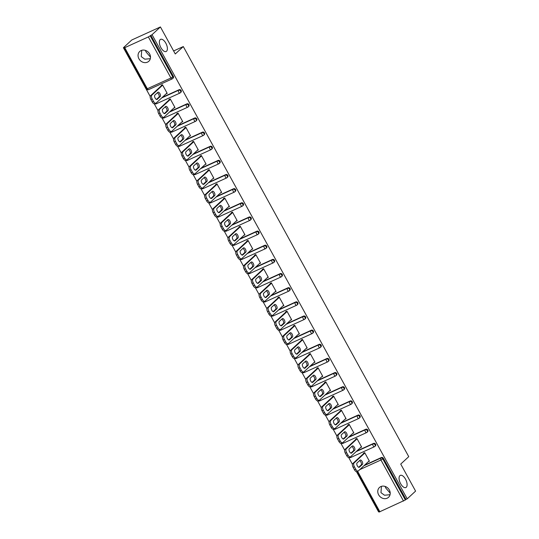 <?xml version="1.0" encoding="UTF-8"?>
<svg xmlns="http://www.w3.org/2000/svg" width="539" height="539" viewBox="0 0 539 539"><rect width="100%" height="100%" fill="white"/><g stroke="black" fill="none" stroke-linecap="round" stroke-linejoin="round"><path stroke-width="0.81" d="M166.564 51.225A6.684 3.2 -114.5 0 1 166.14 51.508A6.684 3.2 -114.5 0 1 160.683 47.223A6.684 3.2 -114.5 0 1 160.177 39.616A6.684 3.2 -114.5 0 1 160.602 39.34A6.684 3.2 -114.5 0 1 166.059 43.625A6.684 3.2 -114.5 0 1 166.564 51.225M150.327 58.684L144.802 59.189L141.265 56.629L141.71 50.316M406.278 487.263A6.684 3.2 -114.5 0 1 405.854 487.546A6.684 3.2 -114.5 0 1 400.396 483.261A6.684 3.2 -114.5 0 1 399.891 475.654A6.684 3.2 -114.5 0 1 400.315 475.371A6.684 3.2 -114.5 0 1 405.773 479.663A6.684 3.2 -114.5 0 1 406.278 487.263M390.041 494.721L384.516 495.226L380.979 492.666L381.423 486.353M145.328 50.363L146.15 52.108L150.502 57.141M385.041 486.4L385.863 488.145L390.216 493.178M378.647 494.822A6.684 5.801 -132.8 0 0 388.531 497.302A6.684 5.801 -132.8 0 0 389.333 489.964A6.684 5.801 -132.8 0 0 379.449 487.485A6.684 5.801 -132.8 0 0 378.647 494.822M138.934 58.785A6.684 5.801 -132.8 0 0 148.818 61.264A6.684 5.801 -132.8 0 0 149.62 53.927A6.684 5.801 -132.8 0 0 139.736 51.448A6.684 5.801 -132.8 0 0 138.934 58.785M123.411 47.722L124.664 47.149L123.936 47.897L124.731 47.675L148.366 36.921L152.052 34.691L160.42 26.95L131.779 39.98L123.411 47.722L150.213 96.468M154.255 103.811L157.994 110.616M162.03 117.96L165.769 124.765M169.805 132.109L173.551 138.914M177.587 146.258L181.326 153.063M185.362 160.406L189.101 167.211M193.144 174.555L196.883 181.353M200.919 188.697L204.658 195.502M208.694 202.846L212.433 209.651M216.476 216.995L220.215 223.8M224.251 231.143L227.99 237.948M232.033 245.292L235.772 252.097M239.808 259.441L243.547 266.239M247.583 273.583L251.322 280.388M255.365 287.732L259.104 294.537M263.14 301.88L266.879 308.685M270.915 316.029L274.661 322.834M278.697 330.178L282.436 336.983M286.472 344.327L290.211 351.125M294.254 358.469L297.993 365.274M302.029 372.617L305.768 379.422M309.804 386.766L313.55 393.571M317.586 400.915L321.325 407.72M325.361 415.064L329.1 421.869M333.142 429.212L336.882 436.011M340.917 443.354L344.657 450.159M348.693 457.503L352.439 464.308M356.474 471.652L378.58 511.868L378.917 511.713M160.42 26.95L175.276 53.974L183.294 46.556L173.619 50.962M183.294 46.556L408.751 456.654L400.726 464.072L415.589 491.103L407.221 498.838L405.968 499.41L383.384 458.325L382.771 458.891L405.362 499.976L405.968 499.41M405.362 499.976L379.106 512.05L356.872 471.618M152.052 34.691L407.221 498.838M363.636 453.535L363.434 453.178L364.687 452.605L369.424 461.222L368.258 461.748M150.799 35.257L173.383 76.343A1.57 1.361 47.2 0 1 173.194 78.061L172.588 78.627A1.57 1.361 47.2 0 1 172.271 78.835A1.57 0.748 65.5 0 1 172.17 78.903A1.57 1.57 0 0 0 172.588 78.627A1.57 1.361 47.2 0 0 172.776 76.909L173.383 76.343M364.519 465.211L381.383 457.537A1.57 1.361 47.2 0 1 383.384 458.325M162.3 97.37L179.164 89.696A1.57 1.361 47.2 0 1 180.976 92.209L180.363 92.775A1.57 1.361 47.2 0 1 180.046 92.984A1.57 0.748 65.5 0 1 179.952 93.052A1.57 1.57 0 0 0 180.363 92.775A1.57 1.361 47.2 0 0 180.552 91.051A1.57 1.361 -132.8 0 0 178.55 90.262L179.164 89.696M170.075 111.519L186.939 103.845A1.57 1.361 47.2 0 1 188.751 106.358L188.145 106.924A1.57 1.361 47.2 0 1 187.828 107.133A1.57 0.748 65.5 0 1 187.727 107.2A1.57 1.57 0 0 0 188.145 106.924A1.57 1.361 47.2 0 0 188.333 105.199A1.57 1.361 -132.8 0 0 186.332 104.411L186.939 103.845M177.857 125.668L194.72 117.994A1.57 1.361 47.2 0 1 196.533 120.507L195.92 121.066A1.57 1.361 47.2 0 1 195.603 121.282A1.57 0.748 65.5 0 1 195.502 121.342A1.57 1.57 0 0 0 195.92 121.066A1.57 1.361 47.2 0 0 196.108 119.348A1.57 1.361 -132.8 0 0 194.107 118.56L194.72 117.994M185.632 139.81L202.496 132.143A1.57 1.361 47.2 0 1 204.308 134.649L203.695 135.215A1.57 1.361 47.2 0 1 203.378 135.424A1.57 0.748 65.5 0 1 203.284 135.491A1.57 1.57 0 0 0 203.695 135.215A1.57 1.361 47.2 0 0 203.883 133.497A1.57 1.361 -132.8 0 0 201.882 132.709L202.496 132.143M193.413 153.959L210.271 146.291A1.57 1.361 47.2 0 1 212.083 148.798L211.477 149.364A1.57 1.361 47.2 0 1 211.16 149.572A1.57 0.748 65.5 0 1 211.059 149.64A1.57 1.57 0 0 0 211.477 149.364A1.57 1.361 47.2 0 0 211.665 147.646A1.57 1.361 -132.8 0 0 209.664 146.851L210.271 146.291M201.188 168.107L218.052 160.433A1.57 1.361 47.2 0 1 219.865 162.946L219.252 163.512A1.57 1.361 47.2 0 1 218.935 163.721A1.57 0.748 65.5 0 1 218.841 163.789A1.57 1.57 0 0 0 219.252 163.512A1.57 1.361 47.2 0 0 219.44 161.794A1.57 1.361 -132.8 0 0 217.439 160.999L218.052 160.433M208.964 182.256L225.828 174.582A1.57 1.361 47.2 0 1 227.64 177.095L227.034 177.661A1.57 1.361 47.2 0 1 226.717 177.87A1.57 0.748 65.5 0 1 226.616 177.937A1.57 1.57 0 0 0 227.034 177.661A1.57 1.361 47.2 0 0 227.215 175.936A1.57 1.361 -132.8 0 0 225.221 175.148L225.828 174.582M216.745 196.405L233.609 188.731A1.57 1.361 47.2 0 1 235.422 191.244L234.809 191.81A1.57 1.361 47.2 0 1 234.492 192.019A1.57 0.748 65.5 0 1 234.391 192.086A1.57 1.57 0 0 0 234.809 191.81A1.57 1.361 47.2 0 0 234.997 190.085A1.57 1.361 -132.8 0 0 232.996 189.297L233.609 188.731M224.52 210.554L241.384 202.88A1.57 1.361 47.2 0 1 243.197 205.393L242.584 205.952A1.57 1.361 47.2 0 1 242.267 206.167A1.57 0.748 65.5 0 1 242.173 206.228A1.57 1.57 0 0 0 242.584 205.952A1.57 1.361 47.2 0 0 242.772 204.234A1.57 1.361 -132.8 0 0 240.771 203.446L241.384 202.88M232.302 224.696L249.159 217.028A1.57 1.361 47.2 0 1 250.972 219.535L250.365 220.101A1.57 1.361 47.2 0 1 250.049 220.31A1.57 0.748 65.5 0 1 249.948 220.377A1.57 1.57 0 0 0 250.365 220.101A1.57 1.361 47.2 0 0 250.554 218.383A1.57 1.361 -132.8 0 0 248.553 217.594L249.159 217.028M240.077 238.844L256.941 231.177A1.57 1.361 47.2 0 1 258.754 233.683L258.141 234.249A1.57 1.361 47.2 0 1 257.824 234.458A1.57 0.748 65.5 0 1 257.723 234.526A1.57 1.57 0 0 0 258.141 234.249A1.57 1.361 47.2 0 0 258.329 232.531A1.57 1.361 -132.8 0 0 256.328 231.736L256.941 231.177M247.852 252.993L264.716 245.319A1.57 1.361 47.2 0 1 266.529 247.832L265.922 248.398A1.57 1.361 47.2 0 1 265.606 248.607A1.57 0.748 65.5 0 1 265.505 248.674A1.57 1.57 0 0 0 265.922 248.398A1.57 1.361 47.2 0 0 266.104 246.68A1.57 1.361 -132.8 0 0 264.11 245.885L264.716 245.319M255.634 267.142L272.498 259.468A1.57 1.361 47.2 0 1 274.311 261.981L273.697 262.547A1.57 1.361 47.2 0 1 273.381 262.756A1.57 0.748 65.5 0 1 273.28 262.823A1.57 1.57 0 0 0 273.697 262.547A1.57 1.361 47.2 0 0 273.886 260.822A1.57 1.361 -132.8 0 0 271.885 260.034L272.498 259.468M263.409 281.291L280.273 273.617A1.57 1.361 47.2 0 1 282.086 276.13L281.473 276.696A1.57 1.361 47.2 0 1 281.156 276.905A1.57 0.748 65.5 0 1 281.062 276.972A1.57 1.57 0 0 0 281.473 276.696A1.57 1.361 47.2 0 0 281.661 274.971A1.57 1.361 -132.8 0 0 279.66 274.183L280.273 273.617M271.191 295.439L288.048 287.765A1.57 1.361 47.2 0 1 289.861 290.278L289.254 290.838A1.57 1.361 47.2 0 1 288.938 291.053A1.57 0.748 65.5 0 1 288.837 291.114A1.57 1.57 0 0 0 289.254 290.838A1.57 1.361 47.2 0 0 289.443 289.12A1.57 1.361 -132.8 0 0 287.442 288.331L288.048 287.765M278.966 309.581L295.83 301.914A1.57 1.361 47.2 0 1 297.643 304.42L297.029 304.986A1.57 1.361 47.2 0 1 296.713 305.195A1.57 0.748 65.5 0 1 296.612 305.263A1.57 1.57 0 0 0 297.029 304.986A1.57 1.361 47.2 0 0 297.218 303.268A1.57 1.361 -132.8 0 0 295.217 302.48L295.83 301.914M286.741 323.73L303.605 316.063A1.57 1.361 47.2 0 1 305.418 318.569L304.804 319.135A1.57 1.361 47.2 0 1 304.495 319.344A1.57 0.748 65.5 0 1 304.394 319.411A1.57 1.57 0 0 0 304.804 319.135A1.57 1.361 47.2 0 0 304.993 317.417A1.57 1.361 -132.8 0 0 302.999 316.622L303.605 316.063M294.523 337.879L311.387 330.205A1.57 1.361 47.2 0 1 313.199 332.718L312.586 333.284A1.57 1.361 47.2 0 1 312.27 333.493A1.57 0.748 65.5 0 1 312.169 333.56A1.57 1.57 0 0 0 312.586 333.284A1.57 1.361 47.2 0 0 312.775 331.566A1.57 1.361 -132.8 0 0 310.774 330.771L311.387 330.205M302.298 352.028L319.162 344.354A1.57 1.361 47.2 0 1 320.974 346.867L320.361 347.433A1.57 1.361 47.2 0 1 320.045 347.642A1.57 0.748 65.5 0 1 319.95 347.709A1.57 1.57 0 0 0 320.361 347.433A1.57 1.361 47.2 0 0 320.55 345.708A1.57 1.361 -132.8 0 0 318.549 344.92L319.162 344.354M310.073 366.176L326.937 358.502A1.57 1.361 47.2 0 1 328.75 361.015L328.143 361.581A1.57 1.361 47.2 0 1 327.827 361.79A1.57 0.748 65.5 0 1 327.725 361.858A1.57 1.57 0 0 0 328.143 361.581A1.57 1.361 47.2 0 0 328.332 359.857A1.57 1.361 -132.8 0 0 326.331 359.068L326.937 358.502M317.855 380.325L334.719 372.651A1.57 1.361 47.2 0 1 336.531 375.164L335.918 375.723A1.57 1.361 47.2 0 1 335.602 375.939A1.57 0.748 65.5 0 1 335.501 376A1.57 1.57 0 0 0 335.918 375.723A1.57 1.361 47.2 0 0 336.107 374.005A1.57 1.361 -132.8 0 0 334.106 373.217L334.719 372.651M325.63 394.467L342.494 386.8A1.57 1.361 47.2 0 1 344.306 389.306L343.693 389.872A1.57 1.361 47.2 0 1 343.377 390.081A1.57 0.748 65.5 0 1 343.282 390.148A1.57 1.57 0 0 0 343.693 389.872A1.57 1.361 47.2 0 0 343.882 388.154A1.57 1.361 -132.8 0 0 341.881 387.366L342.494 386.8M333.412 408.616L350.276 400.949A1.57 1.361 47.2 0 1 352.088 403.455L351.475 404.021A1.57 1.361 47.2 0 1 351.159 404.23A1.57 0.748 65.5 0 1 351.057 404.297A1.57 1.57 0 0 0 351.475 404.021A1.57 1.361 47.2 0 0 351.664 402.303A1.57 1.361 -132.8 0 0 349.663 401.508L350.276 400.949M341.187 422.765L358.051 415.091A1.57 1.361 47.2 0 1 359.863 417.604L359.25 418.17A1.57 1.361 47.2 0 1 358.934 418.379A1.57 0.748 65.5 0 1 358.839 418.446A1.57 1.57 0 0 0 359.25 418.17A1.57 1.361 47.2 0 0 359.439 416.452A1.57 1.361 -132.8 0 0 357.438 415.657L358.051 415.091M348.962 436.913L365.826 429.239A1.57 1.361 47.2 0 1 367.638 431.752L367.032 432.318A1.57 1.361 47.2 0 1 366.715 432.527A1.57 0.748 65.5 0 1 366.614 432.595A1.57 1.57 0 0 0 367.032 432.318A1.57 1.361 47.2 0 0 367.221 430.594A1.57 1.361 -132.8 0 0 365.22 429.805L365.826 429.239M356.744 451.062L373.608 443.388A1.57 1.361 47.2 0 1 375.42 445.901L374.807 446.467A1.57 1.361 47.2 0 1 374.49 446.676A1.57 0.748 65.5 0 1 374.389 446.743A1.57 1.57 0 0 0 374.807 446.467A1.57 1.361 47.2 0 0 374.996 444.742A1.57 1.361 -132.8 0 0 372.995 443.954L373.608 443.388M360.483 447.606L361.642 447.074L356.906 438.456L355.659 439.029L355.855 439.393M352.701 433.457L353.867 432.925L349.131 424.308L347.877 424.88L348.079 425.244M344.926 419.308L346.092 418.776L341.355 410.166L340.102 410.731L340.298 411.095M337.144 405.16L338.31 404.627L333.574 396.017L332.32 396.583L332.523 396.947M329.369 391.011L330.535 390.485L325.799 381.868L324.545 382.434L324.748 382.798M321.594 376.862L322.753 376.337L318.017 367.719L316.77 368.292L316.966 368.649M313.813 362.72L314.978 362.188L310.242 353.571L308.988 354.143L309.191 354.507M306.037 348.571L307.203 348.039L302.467 339.422L301.213 339.994L301.409 340.358M298.256 334.423L299.421 333.89L294.685 325.28L293.432 325.846L293.634 326.21M290.481 320.274L291.646 319.742L286.91 311.131L285.657 311.697L285.859 312.061M282.705 306.125L283.864 305.6L279.128 296.982L277.881 297.548L278.077 297.912M274.924 291.976L276.089 291.451L271.353 282.834L270.1 283.406L270.302 283.763M267.149 277.834L268.314 277.302L263.578 268.685L262.325 269.257L262.52 269.621M259.374 263.686L260.532 263.153L255.796 254.536L254.543 255.109L254.745 255.473M251.592 249.537L252.757 249.005L248.021 240.394L246.768 240.96L246.97 241.324M243.817 235.388L244.982 234.856L240.246 226.245L238.993 226.811L239.188 227.175M236.035 221.239L237.2 220.714L232.464 212.096L231.211 212.662L231.413 213.026M228.26 207.091L229.425 206.565L224.689 197.948L223.436 198.52L223.631 198.878M220.485 192.949L221.644 192.416L216.907 183.799L215.654 184.372L215.856 184.736M212.703 178.8L213.868 178.268L209.132 169.65L207.879 170.223L208.081 170.587M204.928 164.651L206.093 164.119L201.357 155.508L200.104 156.074L200.299 156.438M197.146 150.502L198.312 149.97L193.575 141.359L192.322 141.925L192.524 142.289M189.371 136.354L190.536 135.828L185.8 127.211L184.547 127.777L184.742 128.141M181.596 122.205L182.755 121.679L178.018 113.062L176.765 113.635L176.967 113.992M173.814 108.063L174.98 107.53L170.243 98.913L168.99 99.486L169.192 99.85M166.039 93.914L167.205 93.382L162.468 84.764L161.215 85.337L161.41 85.701M355.733 469.233L354.386 466.781L353.133 467.353L354.48 469.799L355.733 469.233A3.133 1.502 65.5 0 0 358.179 471.025A3.133 1.502 65.5 0 0 358.374 470.891L369.222 460.858M353.133 467.353A3.133 1.502 -114.5 0 1 352.789 463.574L354.035 463.001L364.883 452.969M354.035 463.001A3.133 1.502 65.5 0 0 354.386 466.781M362.403 464.429A2.452 1.172 65.5 0 0 362.215 461.64A2.452 1.172 65.5 0 0 360.214 460.063A2.452 1.172 65.5 0 0 360.059 460.171L357.081 462.927A2.452 1.172 65.5 0 0 357.263 465.716A2.452 1.172 65.5 0 0 359.27 467.293A2.452 1.172 65.5 0 0 359.419 467.192L362.403 464.429L361.15 465.002A2.452 1.172 65.5 0 0 361.184 462.725A2.452 1.172 65.5 0 0 359.54 460.65M357.121 471.463A3.133 1.502 -114.5 0 1 356.926 471.598A3.133 1.502 -114.5 0 1 354.48 469.799M352.789 463.574L364.6 452.645M358.691 467.279L361.15 465.002M347.958 455.084L346.611 452.639L345.358 453.205L346.705 455.657L347.958 455.084A3.133 1.502 65.5 0 0 350.397 456.877A3.133 1.502 65.5 0 0 350.599 456.749L361.447 446.71M345.358 453.205A3.133 1.502 -114.5 0 1 345.007 449.425L346.26 448.852L357.108 438.82M346.26 448.852A3.133 1.502 65.5 0 0 346.611 452.639M354.622 450.287A2.452 1.172 65.5 0 0 354.44 447.491A2.452 1.172 65.5 0 0 352.432 445.921A2.452 1.172 65.5 0 0 352.277 446.022L349.299 448.778A2.452 1.172 65.5 0 0 349.488 451.567A2.452 1.172 65.5 0 0 351.489 453.144A2.452 1.172 65.5 0 0 351.644 453.043L354.622 450.287L353.368 450.853A2.452 1.172 65.5 0 0 353.409 448.576A2.452 1.172 65.5 0 0 351.758 446.501M349.346 457.315A3.133 1.502 -114.5 0 1 349.151 457.449A3.133 1.502 -114.5 0 1 346.705 455.657M345.007 449.425L356.818 438.497M350.909 453.131L353.368 450.853M340.176 440.936L338.836 438.49L337.582 439.056L338.923 441.508L340.176 440.936A3.133 1.502 65.5 0 0 342.622 442.728A3.133 1.502 65.5 0 0 342.817 442.6L353.665 432.561M337.582 439.056A3.133 1.502 -114.5 0 1 337.232 435.276L338.485 434.71L349.333 424.671M338.485 434.71A3.133 1.502 65.5 0 0 338.836 438.49M346.846 436.139A2.452 1.172 65.5 0 0 346.658 433.343A2.452 1.172 65.5 0 0 344.657 431.773A2.452 1.172 65.5 0 0 344.502 431.874L341.524 434.629A2.452 1.172 65.5 0 0 341.706 437.425A2.452 1.172 65.5 0 0 343.714 438.995A2.452 1.172 65.5 0 0 343.869 438.894L346.846 436.139L345.593 436.705A2.452 1.172 65.5 0 0 345.634 434.427A2.452 1.172 65.5 0 0 343.983 432.359M341.571 443.166A3.133 1.502 -114.5 0 1 341.369 443.301A3.133 1.502 -114.5 0 1 338.923 441.508M337.232 435.276L349.043 424.348M343.134 438.982L345.593 436.705M332.401 426.787L331.054 424.341L329.801 424.914L331.148 427.36L332.401 426.787A3.133 1.502 65.5 0 0 334.847 428.579A3.133 1.502 65.5 0 0 335.042 428.451L345.89 418.412M329.801 424.914A3.133 1.502 -114.5 0 1 329.45 421.127L330.703 420.561L341.551 410.523M330.703 420.561A3.133 1.502 65.5 0 0 331.054 424.341M339.065 421.99A2.452 1.172 65.5 0 0 338.883 419.201A2.452 1.172 65.5 0 0 336.882 417.624A2.452 1.172 65.5 0 0 336.727 417.725L333.749 420.481A2.452 1.172 65.5 0 0 333.931 423.277A2.452 1.172 65.5 0 0 335.932 424.847A2.452 1.172 65.5 0 0 336.087 424.745L339.065 421.99L337.818 422.563A2.452 1.172 65.5 0 0 337.852 420.285A2.452 1.172 65.5 0 0 336.208 418.21M333.789 429.017A3.133 1.502 -114.5 0 1 333.594 429.152A3.133 1.502 -114.5 0 1 331.148 427.36M329.45 421.127L341.268 410.199M335.359 424.833L337.818 422.563M324.626 412.645L323.279 410.192L322.026 410.765L323.373 413.211L324.626 412.645A3.133 1.502 65.5 0 0 327.065 414.437A3.133 1.502 65.5 0 0 327.267 414.302L338.115 404.27M322.026 410.765A3.133 1.502 -114.5 0 1 321.675 406.985L322.928 406.413L333.776 396.381M322.928 406.413A3.133 1.502 65.5 0 0 323.279 410.192M331.29 407.841A2.452 1.172 65.5 0 0 331.108 405.052A2.452 1.172 65.5 0 0 329.1 403.475A2.452 1.172 65.5 0 0 328.945 403.583L325.967 406.339A2.452 1.172 65.5 0 0 326.156 409.128A2.452 1.172 65.5 0 0 328.157 410.705A2.452 1.172 65.5 0 0 328.312 410.597L331.29 407.841L330.036 408.414A2.452 1.172 65.5 0 0 330.077 406.136A2.452 1.172 65.5 0 0 328.426 404.061M326.014 414.875A3.133 1.502 -114.5 0 1 325.812 415.003A3.133 1.502 -114.5 0 1 323.373 413.211M321.675 406.985L333.486 396.057M327.577 410.684L330.036 408.414M316.844 398.496L315.497 396.044L314.244 396.616L315.591 399.062L316.844 398.496A3.133 1.502 65.5 0 0 319.29 400.288A3.133 1.502 65.5 0 0 319.486 400.154L330.333 390.121M314.244 396.616A3.133 1.502 -114.5 0 1 313.9 392.837L315.147 392.264L325.994 382.232M315.147 392.264A3.133 1.502 65.5 0 0 315.497 396.044M323.515 393.692A2.452 1.172 65.5 0 0 323.326 390.903A2.452 1.172 65.5 0 0 321.325 389.326A2.452 1.172 65.5 0 0 321.17 389.434L318.192 392.19A2.452 1.172 65.5 0 0 318.374 394.979A2.452 1.172 65.5 0 0 320.382 396.556A2.452 1.172 65.5 0 0 320.537 396.448L323.515 393.692L322.261 394.265A2.452 1.172 65.5 0 0 322.302 391.988A2.452 1.172 65.5 0 0 320.651 389.913M318.232 400.726A3.133 1.502 -114.5 0 1 318.037 400.854A3.133 1.502 -114.5 0 1 315.591 399.062M313.9 392.837L325.711 381.908M319.802 396.542L322.261 394.265M309.069 384.347L307.722 381.895L306.469 382.468L307.816 384.913L309.069 384.347A3.133 1.502 65.5 0 0 311.515 386.14A3.133 1.502 65.5 0 0 311.71 386.005L322.558 375.973M306.469 382.468A3.133 1.502 -114.5 0 1 306.118 378.688L307.371 378.115L318.219 368.083M307.371 378.115A3.133 1.502 65.5 0 0 307.722 381.895M315.733 379.544A2.452 1.172 65.5 0 0 315.551 376.754A2.452 1.172 65.5 0 0 313.55 375.178A2.452 1.172 65.5 0 0 313.395 375.285L310.41 378.041A2.452 1.172 65.5 0 0 310.599 380.83A2.452 1.172 65.5 0 0 312.6 382.407A2.452 1.172 65.5 0 0 312.755 382.306L315.733 379.544L314.48 380.116A2.452 1.172 65.5 0 0 314.52 377.839A2.452 1.172 65.5 0 0 312.869 375.764M310.457 386.578A3.133 1.502 -114.5 0 1 310.262 386.712A3.133 1.502 -114.5 0 1 307.816 384.913M306.118 378.688L317.929 367.76M312.02 382.394L314.48 380.116M301.288 370.199L299.947 367.753L298.694 368.319L300.034 370.771L301.288 370.199A3.133 1.502 65.5 0 0 303.733 371.991A3.133 1.502 65.5 0 0 303.929 371.863L314.776 361.824M298.694 368.319A3.133 1.502 -114.5 0 1 298.343 364.539L299.596 363.966L310.444 353.934M299.596 363.966A3.133 1.502 65.5 0 0 299.947 367.753M307.958 365.402A2.452 1.172 65.5 0 0 307.769 362.606A2.452 1.172 65.5 0 0 305.768 361.036A2.452 1.172 65.5 0 0 305.613 361.137L302.635 363.892A2.452 1.172 65.5 0 0 302.817 366.682A2.452 1.172 65.5 0 0 304.825 368.258A2.452 1.172 65.5 0 0 304.98 368.157L307.958 365.402L306.704 365.968A2.452 1.172 65.5 0 0 306.745 363.69A2.452 1.172 65.5 0 0 305.094 361.615M302.682 372.429A3.133 1.502 -114.5 0 1 302.48 372.564A3.133 1.502 -114.5 0 1 300.034 370.771M298.343 364.539L310.154 353.611M304.245 368.245L306.704 365.968M293.512 356.05L292.165 353.604L290.912 354.17L292.259 356.623L293.512 356.05A3.133 1.502 65.5 0 0 295.958 357.842A3.133 1.502 65.5 0 0 296.154 357.714L307.001 347.675M290.912 354.17A3.133 1.502 -114.5 0 1 290.561 350.39L291.815 349.824L302.662 339.786M291.815 349.824A3.133 1.502 65.5 0 0 292.165 353.604M300.183 351.253A2.452 1.172 65.5 0 0 299.994 348.457A2.452 1.172 65.5 0 0 297.993 346.887A2.452 1.172 65.5 0 0 297.838 346.988L294.86 349.744A2.452 1.172 65.5 0 0 295.042 352.54A2.452 1.172 65.5 0 0 297.043 354.11A2.452 1.172 65.5 0 0 297.198 354.008L300.183 351.253L298.929 351.819A2.452 1.172 65.5 0 0 298.963 349.541A2.452 1.172 65.5 0 0 297.319 347.473M294.9 358.28A3.133 1.502 -114.5 0 1 294.705 358.415A3.133 1.502 -114.5 0 1 292.259 356.623M290.561 350.39L302.379 339.462M296.47 354.096L298.929 351.819M285.737 341.901L284.39 339.455L283.137 340.028L284.484 342.474L285.737 341.901A3.133 1.502 65.5 0 0 288.176 343.693A3.133 1.502 65.5 0 0 288.378 343.565L299.226 333.526M283.137 340.028A3.133 1.502 -114.5 0 1 282.786 336.242L284.04 335.676L294.887 325.637M284.04 335.676A3.133 1.502 65.5 0 0 284.39 339.455M292.401 337.104A2.452 1.172 65.5 0 0 292.219 334.315A2.452 1.172 65.5 0 0 290.211 332.738A2.452 1.172 65.5 0 0 290.056 332.839L287.078 335.595A2.452 1.172 65.5 0 0 287.267 338.391A2.452 1.172 65.5 0 0 289.268 339.961A2.452 1.172 65.5 0 0 289.423 339.86L292.401 337.104L291.148 337.677A2.452 1.172 65.5 0 0 291.188 335.399A2.452 1.172 65.5 0 0 289.537 333.324M287.125 344.131A3.133 1.502 -114.5 0 1 286.923 344.266A3.133 1.502 -114.5 0 1 284.484 342.474M282.786 336.242L294.597 325.313M288.688 339.947L291.148 337.677M277.956 327.759L276.608 325.307L275.362 325.879L276.702 328.325L277.956 327.759A3.133 1.502 65.5 0 0 280.401 329.551A3.133 1.502 65.5 0 0 280.597 329.417L291.444 319.384M275.362 325.879A3.133 1.502 -114.5 0 1 275.011 322.1L276.258 321.527L287.105 311.495M276.258 321.527A3.133 1.502 65.5 0 0 276.608 325.307M284.626 322.955A2.452 1.172 65.5 0 0 284.437 320.166A2.452 1.172 65.5 0 0 282.436 318.589A2.452 1.172 65.5 0 0 282.281 318.697L279.303 321.453A2.452 1.172 65.5 0 0 279.485 324.242A2.452 1.172 65.5 0 0 281.493 325.819A2.452 1.172 65.5 0 0 281.648 325.711L284.626 322.955L283.373 323.528A2.452 1.172 65.5 0 0 283.413 321.251A2.452 1.172 65.5 0 0 281.762 319.176M279.343 329.989A3.133 1.502 -114.5 0 1 279.148 330.117A3.133 1.502 -114.5 0 1 276.702 328.325M275.011 322.1L286.822 311.171M280.913 325.799L283.373 323.528M270.18 313.61L268.833 311.158L267.58 311.731L268.927 314.176L270.18 313.61A3.133 1.502 65.5 0 0 272.626 315.403A3.133 1.502 65.5 0 0 272.822 315.268L283.669 305.236M267.58 311.731A3.133 1.502 -114.5 0 1 267.229 307.951L268.483 307.378L279.33 297.346M268.483 307.378A3.133 1.502 65.5 0 0 268.833 311.158M276.844 308.807A2.452 1.172 65.5 0 0 276.662 306.017A2.452 1.172 65.5 0 0 274.661 304.441A2.452 1.172 65.5 0 0 274.506 304.548L271.521 307.304A2.452 1.172 65.5 0 0 271.71 310.093A2.452 1.172 65.5 0 0 273.711 311.67A2.452 1.172 65.5 0 0 273.866 311.562L276.844 308.807L275.591 309.379A2.452 1.172 65.5 0 0 275.631 307.102A2.452 1.172 65.5 0 0 273.98 305.027M271.568 315.841A3.133 1.502 -114.5 0 1 271.373 315.969A3.133 1.502 -114.5 0 1 268.927 314.176M267.229 307.951L279.04 297.023M273.132 311.657L275.591 309.379M262.399 299.462L261.058 297.009L259.805 297.582L261.152 300.028L262.399 299.462A3.133 1.502 65.5 0 0 264.844 301.254A3.133 1.502 65.5 0 0 265.04 301.119L275.887 291.087M259.805 297.582A3.133 1.502 -114.5 0 1 259.454 293.802L260.708 293.229L271.555 283.197M260.708 293.229A3.133 1.502 65.5 0 0 261.058 297.009M269.069 294.658A2.452 1.172 65.5 0 0 268.887 291.868A2.452 1.172 65.5 0 0 266.879 290.292A2.452 1.172 65.5 0 0 266.724 290.4L263.746 293.155A2.452 1.172 65.5 0 0 263.928 295.945A2.452 1.172 65.5 0 0 265.936 297.521A2.452 1.172 65.5 0 0 266.091 297.42L269.069 294.658L267.816 295.231A2.452 1.172 65.5 0 0 267.856 292.953A2.452 1.172 65.5 0 0 266.205 290.878M263.793 301.692A3.133 1.502 -114.5 0 1 263.591 301.827A3.133 1.502 -114.5 0 1 261.152 300.028M259.454 293.802L271.265 282.874M265.356 297.508L267.816 295.231M254.624 285.313L253.276 282.867L252.023 283.433L253.37 285.886L254.624 285.313A3.133 1.502 65.5 0 0 257.069 287.105A3.133 1.502 65.5 0 0 257.265 286.977L268.112 276.938M252.023 283.433A3.133 1.502 -114.5 0 1 251.673 279.653L252.926 279.081L263.773 269.049M252.926 279.081A3.133 1.502 65.5 0 0 253.276 282.867M261.294 280.516A2.452 1.172 65.5 0 0 261.105 277.72A2.452 1.172 65.5 0 0 259.104 276.15A2.452 1.172 65.5 0 0 258.949 276.251L255.971 279.007A2.452 1.172 65.5 0 0 256.153 281.796A2.452 1.172 65.5 0 0 258.154 283.373A2.452 1.172 65.5 0 0 258.309 283.271L261.294 280.516L260.041 281.082A2.452 1.172 65.5 0 0 260.074 278.804A2.452 1.172 65.5 0 0 258.43 276.729M256.012 287.543A3.133 1.502 -114.5 0 1 255.816 287.678A3.133 1.502 -114.5 0 1 253.37 285.886M251.673 279.653L263.49 268.725M257.581 283.359L260.041 281.082M246.849 271.164L245.501 268.718L244.248 269.284L245.595 271.737L246.849 271.164A3.133 1.502 65.5 0 0 249.287 272.956A3.133 1.502 65.5 0 0 249.49 272.828L260.337 262.789M244.248 269.284A3.133 1.502 -114.5 0 1 243.897 265.505L245.151 264.939L255.998 254.9M245.151 264.939A3.133 1.502 65.5 0 0 245.501 268.718M253.512 266.367A2.452 1.172 65.5 0 0 253.33 263.571A2.452 1.172 65.5 0 0 251.322 262.001A2.452 1.172 65.5 0 0 251.167 262.102L248.189 264.858A2.452 1.172 65.5 0 0 248.378 267.654A2.452 1.172 65.5 0 0 250.379 269.224A2.452 1.172 65.5 0 0 250.534 269.123L253.512 266.367L252.259 266.933A2.452 1.172 65.5 0 0 252.299 264.656A2.452 1.172 65.5 0 0 250.648 262.587M248.236 273.394A3.133 1.502 -114.5 0 1 248.034 273.529A3.133 1.502 -114.5 0 1 245.595 271.737M243.897 265.505L255.708 254.576M249.8 269.21L252.259 266.933M239.067 257.015L237.719 254.57L236.473 255.142L237.814 257.588L239.067 257.015A3.133 1.502 65.5 0 0 241.512 258.808A3.133 1.502 65.5 0 0 241.708 258.68L252.555 248.641M236.473 255.142A3.133 1.502 -114.5 0 1 236.122 251.356L237.376 250.79L248.223 240.751M237.376 250.79A3.133 1.502 65.5 0 0 237.719 254.57M245.737 252.218A2.452 1.172 65.5 0 0 245.548 249.429A2.452 1.172 65.5 0 0 243.547 247.852A2.452 1.172 65.5 0 0 243.392 247.953L240.414 250.709A2.452 1.172 65.5 0 0 240.596 253.505A2.452 1.172 65.5 0 0 242.604 255.075A2.452 1.172 65.5 0 0 242.759 254.974L245.737 252.218L244.484 252.791A2.452 1.172 65.5 0 0 244.524 250.514A2.452 1.172 65.5 0 0 242.873 248.439M240.455 259.246A3.133 1.502 -114.5 0 1 240.259 259.38A3.133 1.502 -114.5 0 1 237.814 257.588M236.122 251.356L247.933 240.428M242.024 255.062L244.484 252.791M231.292 242.873L229.944 240.421L228.691 240.994L230.038 243.439L231.292 242.873A3.133 1.502 65.5 0 0 233.737 244.666A3.133 1.502 65.5 0 0 233.933 244.531L244.78 234.499M228.691 240.994A3.133 1.502 -114.5 0 1 228.341 237.214L229.594 236.641L240.441 226.609M229.594 236.641A3.133 1.502 65.5 0 0 229.944 240.421M237.955 238.07A2.452 1.172 65.5 0 0 237.773 235.28A2.452 1.172 65.5 0 0 235.772 233.704A2.452 1.172 65.5 0 0 235.617 233.811L232.632 236.567A2.452 1.172 65.5 0 0 232.821 239.356A2.452 1.172 65.5 0 0 234.822 240.933A2.452 1.172 65.5 0 0 234.977 240.825L237.955 238.07L236.702 238.642A2.452 1.172 65.5 0 0 236.742 236.365A2.452 1.172 65.5 0 0 235.092 234.29M232.68 245.104A3.133 1.502 -114.5 0 1 232.484 245.232A3.133 1.502 -114.5 0 1 230.038 243.439M228.341 237.214L240.151 226.286M234.249 240.913L236.702 238.642M223.51 228.725L222.169 226.272L220.916 226.845L222.263 229.291L223.51 228.725A3.133 1.502 65.5 0 0 225.956 230.517A3.133 1.502 65.5 0 0 226.158 230.382L237.005 220.35M220.916 226.845A3.133 1.502 -114.5 0 1 220.566 223.065L221.819 222.492L232.666 212.46M221.819 222.492A3.133 1.502 65.5 0 0 222.169 226.272M230.18 223.921A2.452 1.172 65.5 0 0 229.998 221.131A2.452 1.172 65.5 0 0 227.99 219.555A2.452 1.172 65.5 0 0 227.835 219.663L224.857 222.418A2.452 1.172 65.5 0 0 225.039 225.208A2.452 1.172 65.5 0 0 227.047 226.784A2.452 1.172 65.5 0 0 227.202 226.676L230.18 223.921L228.927 224.493A2.452 1.172 65.5 0 0 228.967 222.216A2.452 1.172 65.5 0 0 227.317 220.141M224.904 230.955A3.133 1.502 -114.5 0 1 224.702 231.083A3.133 1.502 -114.5 0 1 222.263 229.291M220.566 223.065L232.376 212.137M226.468 226.771L228.927 224.493M215.735 214.576L214.387 212.123L213.134 212.696L214.482 215.142L215.735 214.576A3.133 1.502 65.5 0 0 218.18 216.368A3.133 1.502 65.5 0 0 218.376 216.233L229.223 206.201M213.134 212.696A3.133 1.502 -114.5 0 1 212.784 208.916L214.037 208.344L224.884 198.312M214.037 208.344A3.133 1.502 65.5 0 0 214.387 212.123M222.405 209.772A2.452 1.172 65.5 0 0 222.216 206.983A2.452 1.172 65.5 0 0 220.215 205.406A2.452 1.172 65.5 0 0 220.06 205.514L217.082 208.27A2.452 1.172 65.5 0 0 217.264 211.059A2.452 1.172 65.5 0 0 219.265 212.636A2.452 1.172 65.5 0 0 219.42 212.534L222.405 209.772L221.152 210.345A2.452 1.172 65.5 0 0 221.185 208.067A2.452 1.172 65.5 0 0 219.541 205.992M217.123 216.806A3.133 1.502 -114.5 0 1 216.927 216.941A3.133 1.502 -114.5 0 1 214.482 215.142M212.784 208.916L224.601 197.988M218.693 212.622L221.152 210.345M207.96 200.427L206.612 197.981L205.359 198.547L206.707 201L207.96 200.427A3.133 1.502 65.5 0 0 210.399 202.219A3.133 1.502 65.5 0 0 210.601 202.091L221.448 192.052M205.359 198.547A3.133 1.502 -114.5 0 1 205.009 194.768L206.262 194.195L217.109 184.163M206.262 194.195A3.133 1.502 65.5 0 0 206.612 197.981M214.623 195.63A2.452 1.172 65.5 0 0 214.441 192.834A2.452 1.172 65.5 0 0 212.433 191.264A2.452 1.172 65.5 0 0 212.278 191.365L209.3 194.121A2.452 1.172 65.5 0 0 209.489 196.91A2.452 1.172 65.5 0 0 211.49 198.487A2.452 1.172 65.5 0 0 211.645 198.386L214.623 195.63L213.37 196.196A2.452 1.172 65.5 0 0 213.41 193.919A2.452 1.172 65.5 0 0 211.76 191.844M209.348 202.657A3.133 1.502 -114.5 0 1 209.152 202.792A3.133 1.502 -114.5 0 1 206.707 201M205.009 194.768L216.819 183.839M210.911 198.473L213.37 196.196M200.178 186.278L198.83 183.833L197.584 184.399L198.925 186.851L200.178 186.278A3.133 1.502 65.5 0 0 202.624 188.071A3.133 1.502 65.5 0 0 202.819 187.943L213.666 177.904M197.584 184.399A3.133 1.502 -114.5 0 1 197.234 180.619L198.487 180.053L209.334 170.014M198.487 180.053A3.133 1.502 65.5 0 0 198.83 183.833M206.848 181.481A2.452 1.172 65.5 0 0 206.659 178.685A2.452 1.172 65.5 0 0 204.658 177.115A2.452 1.172 65.5 0 0 204.503 177.216L201.525 179.972A2.452 1.172 65.5 0 0 201.707 182.768A2.452 1.172 65.5 0 0 203.715 184.338A2.452 1.172 65.5 0 0 203.87 184.237L206.848 181.481L205.595 182.047A2.452 1.172 65.5 0 0 205.635 179.77A2.452 1.172 65.5 0 0 203.985 177.702M201.566 188.509A3.133 1.502 -114.5 0 1 201.37 188.643A3.133 1.502 -114.5 0 1 198.925 186.851M197.234 180.619L209.044 169.691M203.136 184.325L205.595 182.047M192.403 172.13L191.055 169.684L189.802 170.257L191.15 172.702L192.403 172.13A3.133 1.502 65.5 0 0 194.848 173.922A3.133 1.502 65.5 0 0 195.044 173.794L205.891 163.755M189.802 170.257A3.133 1.502 -114.5 0 1 189.452 166.47L190.705 165.904L201.552 155.865M190.705 165.904A3.133 1.502 65.5 0 0 191.055 169.684M199.066 167.333A2.452 1.172 65.5 0 0 198.884 164.543A2.452 1.172 65.5 0 0 196.883 162.967A2.452 1.172 65.5 0 0 196.728 163.068L193.744 165.823A2.452 1.172 65.5 0 0 193.932 168.619A2.452 1.172 65.5 0 0 195.933 170.189A2.452 1.172 65.5 0 0 196.088 170.088L199.066 167.333L197.82 167.905A2.452 1.172 65.5 0 0 197.853 165.628A2.452 1.172 65.5 0 0 196.203 163.553M193.791 174.36A3.133 1.502 -114.5 0 1 193.595 174.495A3.133 1.502 -114.5 0 1 191.15 172.702M189.452 166.47L201.263 155.549M195.361 170.176L197.82 167.905M184.621 157.988L183.28 155.535L182.027 156.108L183.375 158.554L184.621 157.988A3.133 1.502 65.5 0 0 187.067 159.78A3.133 1.502 65.5 0 0 187.269 159.645L198.116 149.613M182.027 156.108A3.133 1.502 -114.5 0 1 181.677 152.328L182.93 151.755L193.777 141.723M182.93 151.755A3.133 1.502 65.5 0 0 183.28 155.535M191.291 153.184A2.452 1.172 65.5 0 0 191.109 150.394A2.452 1.172 65.5 0 0 189.101 148.818A2.452 1.172 65.5 0 0 188.946 148.926L185.968 151.681A2.452 1.172 65.5 0 0 186.15 154.471A2.452 1.172 65.5 0 0 188.158 156.047A2.452 1.172 65.5 0 0 188.313 155.939L191.291 153.184L190.038 153.756A2.452 1.172 65.5 0 0 190.078 151.479A2.452 1.172 65.5 0 0 188.428 149.404M186.016 160.218A3.133 1.502 -114.5 0 1 185.814 160.346A3.133 1.502 -114.5 0 1 183.375 158.554M181.677 152.328L193.488 141.4M187.579 156.027L190.038 153.756M176.846 143.839L175.498 141.386L174.245 141.959L175.593 144.405L176.846 143.839A3.133 1.502 65.5 0 0 179.292 145.631A3.133 1.502 65.5 0 0 179.487 145.496L190.334 135.464M174.245 141.959A3.133 1.502 -114.5 0 1 173.895 138.179L175.148 137.607L185.995 127.575M175.148 137.607A3.133 1.502 65.5 0 0 175.498 141.386M183.516 139.035A2.452 1.172 65.5 0 0 183.327 136.246A2.452 1.172 65.5 0 0 181.326 134.669A2.452 1.172 65.5 0 0 181.171 134.777L178.193 137.533A2.452 1.172 65.5 0 0 178.375 140.322A2.452 1.172 65.5 0 0 180.376 141.898A2.452 1.172 65.5 0 0 180.531 141.791L183.516 139.035L182.263 139.608A2.452 1.172 65.5 0 0 182.297 137.33A2.452 1.172 65.5 0 0 180.653 135.255M178.234 146.069A3.133 1.502 -114.5 0 1 178.038 146.197A3.133 1.502 -114.5 0 1 175.593 144.405M173.895 138.179L185.712 127.251M179.804 141.885L182.263 139.608M169.071 129.69L167.723 127.238L166.47 127.81L167.818 130.256L169.071 129.69A3.133 1.502 65.5 0 0 171.51 131.482A3.133 1.502 65.5 0 0 171.712 131.348L182.559 121.315M166.47 127.81A3.133 1.502 -114.5 0 1 166.12 124.031L167.373 123.458L178.22 113.426M167.373 123.458A3.133 1.502 65.5 0 0 167.723 127.238M175.734 124.886A2.452 1.172 65.5 0 0 175.552 122.097A2.452 1.172 65.5 0 0 173.545 120.52A2.452 1.172 65.5 0 0 173.39 120.628L170.412 123.384A2.452 1.172 65.5 0 0 170.6 126.173A2.452 1.172 65.5 0 0 172.601 127.75A2.452 1.172 65.5 0 0 172.756 127.649L175.734 124.886L174.481 125.459A2.452 1.172 65.5 0 0 174.521 123.182A2.452 1.172 65.5 0 0 172.871 121.107M170.459 131.92A3.133 1.502 -114.5 0 1 170.263 132.055A3.133 1.502 -114.5 0 1 167.818 130.256M166.12 124.031L177.931 113.102M172.022 127.736L174.481 125.459M161.289 115.541L159.948 113.096L158.695 113.662L160.036 116.114L161.289 115.541A3.133 1.502 65.5 0 0 163.735 117.334A3.133 1.502 65.5 0 0 163.93 117.206L174.777 107.167M158.695 113.662A3.133 1.502 -114.5 0 1 158.345 109.882L159.598 109.309L170.445 99.277M159.598 109.309A3.133 1.502 65.5 0 0 159.948 113.096M167.959 110.744A2.452 1.172 65.5 0 0 167.77 107.948A2.452 1.172 65.5 0 0 165.769 106.378A2.452 1.172 65.5 0 0 165.614 106.479L162.637 109.235A2.452 1.172 65.5 0 0 162.818 112.024A2.452 1.172 65.5 0 0 164.826 113.601A2.452 1.172 65.5 0 0 164.981 113.5L167.959 110.744L166.706 111.31A2.452 1.172 65.5 0 0 166.746 109.033A2.452 1.172 65.5 0 0 165.096 106.958M162.677 117.772A3.133 1.502 -114.5 0 1 162.482 117.906A3.133 1.502 -114.5 0 1 160.036 116.114M158.345 109.882L170.156 98.954M164.247 113.588L166.706 111.31M153.514 101.393L152.166 98.947L150.913 99.513L152.261 101.965L153.514 101.393A3.133 1.502 65.5 0 0 155.96 103.185A3.133 1.502 65.5 0 0 156.155 103.057L167.002 93.018M150.913 99.513A3.133 1.502 -114.5 0 1 150.563 95.733L151.816 95.167L162.663 85.128M151.816 95.167A3.133 1.502 65.5 0 0 152.166 98.947M160.177 96.596A2.452 1.172 65.5 0 0 159.995 93.799A2.452 1.172 65.5 0 0 157.994 92.23A2.452 1.172 65.5 0 0 157.839 92.331L154.855 95.086A2.452 1.172 65.5 0 0 155.043 97.882A2.452 1.172 65.5 0 0 157.044 99.452A2.452 1.172 65.5 0 0 157.199 99.351L160.177 96.596L158.931 97.161A2.452 1.172 65.5 0 0 158.965 94.884A2.452 1.172 65.5 0 0 157.314 92.816M154.902 103.623A3.133 1.502 -114.5 0 1 154.706 103.757A3.133 1.502 -114.5 0 1 152.261 101.965M150.563 95.733L162.374 84.805M156.472 99.439L158.931 97.161M403.536 501.075L380.945 459.989L359.722 469.651M357.613 471.281L379.901 511.828M363.913 465.777L380.77 458.103A1.57 1.361 -132.8 0 1 382.771 458.891L380.945 459.989A1.57 0.748 -114.5 0 1 380.77 458.103L381.383 457.537M124.731 47.675L147.322 88.76L170.951 78.007L148.366 36.921M150.192 35.823L172.776 76.909L170.951 78.007A1.57 0.748 65.5 0 0 172.17 78.903L148.542 89.656A1.57 0.748 65.5 0 0 148.643 89.589M146.52 88.982L147.322 88.76A1.57 0.748 65.5 0 0 148.542 89.656A1.57 1.57 0 0 1 146.52 88.982L123.936 47.897M349.899 457.106A1.57 0.748 65.5 0 0 350.761 457.49A1.57 0.748 65.5 0 0 350.862 457.422M356.131 451.628L372.995 443.954A1.57 0.748 -114.5 0 0 373.17 445.847A1.57 0.748 65.5 0 0 374.389 446.743L350.761 457.49A1.57 1.57 0 0 1 349.279 457.389M348.356 437.479L365.22 429.805A1.57 0.748 -114.5 0 0 365.395 431.699A1.57 0.748 65.5 0 0 366.614 432.595L342.986 443.341A1.57 0.748 65.5 0 0 343.08 443.28M340.574 423.331L357.438 415.657A1.57 0.748 -114.5 0 0 357.613 417.55A1.57 0.748 65.5 0 0 358.839 418.446L335.204 429.199A1.57 0.748 65.5 0 0 335.305 429.132M332.799 409.182L349.663 401.508A1.57 0.748 -114.5 0 0 349.838 403.401A1.57 0.748 65.5 0 0 351.057 404.297L327.429 415.05A1.57 0.748 65.5 0 0 327.53 414.983M325.024 395.033L341.881 387.366A1.57 0.748 -114.5 0 0 342.056 389.252A1.57 0.748 65.5 0 0 343.282 390.148L319.654 400.901A1.57 0.748 65.5 0 0 319.748 400.834M317.242 380.891L334.106 373.217A1.57 0.748 -114.5 0 0 334.281 375.104A1.57 0.748 65.5 0 0 335.501 376L311.872 386.753A1.57 0.748 65.5 0 0 311.973 386.685M309.467 366.742L326.331 359.068A1.57 0.748 -114.5 0 0 326.506 360.962A1.57 0.748 65.5 0 0 327.725 361.858L304.097 372.604A1.57 0.748 65.5 0 0 304.198 372.537M301.685 352.594L318.549 344.92A1.57 0.748 -114.5 0 0 318.724 346.813A1.57 0.748 65.5 0 0 319.95 347.709L296.315 358.455A1.57 0.748 65.5 0 0 296.416 358.395M293.91 338.445L310.774 330.771A1.57 0.748 -114.5 0 0 310.949 332.664A1.57 0.748 65.5 0 0 312.169 333.56L288.54 344.313A1.57 0.748 65.5 0 0 288.641 344.246M286.135 324.296L302.999 316.622A1.57 0.748 -114.5 0 0 303.167 318.515A1.57 0.748 65.5 0 0 304.394 319.411L280.765 330.164A1.57 0.748 65.5 0 0 280.859 330.097M278.353 310.147L295.217 302.48A1.57 0.748 -114.5 0 0 295.392 304.367A1.57 0.748 65.5 0 0 296.612 305.263L272.983 316.016A1.57 0.748 65.5 0 0 273.084 315.948M270.578 296.005L287.442 288.331A1.57 0.748 -114.5 0 0 287.617 290.218A1.57 0.748 65.5 0 0 288.837 291.114L265.208 301.867A1.57 0.748 65.5 0 0 265.309 301.8M262.796 281.857L279.66 274.183A1.57 0.748 -114.5 0 0 279.835 276.076A1.57 0.748 65.5 0 0 281.062 276.972L257.426 287.718A1.57 0.748 65.5 0 0 257.527 287.651M255.021 267.708L271.885 260.034A1.57 0.748 -114.5 0 0 272.06 261.927A1.57 0.748 65.5 0 0 273.28 262.823L249.651 273.569A1.57 0.748 65.5 0 0 249.752 273.509M247.246 253.559L264.11 245.885A1.57 0.748 -114.5 0 0 264.285 247.778A1.57 0.748 65.5 0 0 265.505 248.674L241.876 259.427A1.57 0.748 65.5 0 0 241.971 259.36M239.464 239.41L256.328 231.736A1.57 0.748 -114.5 0 0 256.503 233.63A1.57 0.748 65.5 0 0 257.723 234.526L234.094 245.279A1.57 0.748 65.5 0 0 234.196 245.211M231.689 225.262L248.553 217.594A1.57 0.748 -114.5 0 0 248.728 219.481A1.57 0.748 65.5 0 0 249.948 220.377L226.319 231.13A1.57 0.748 65.5 0 0 226.42 231.063M223.907 211.12L240.771 203.446A1.57 0.748 -114.5 0 0 240.946 205.332A1.57 0.748 65.5 0 0 242.173 206.228L218.544 216.981A1.57 0.748 65.5 0 0 218.639 216.914M216.132 196.971L232.996 189.297A1.57 0.748 -114.5 0 0 233.171 191.19A1.57 0.748 65.5 0 0 234.391 192.086L210.762 202.832A1.57 0.748 65.5 0 0 210.864 202.765M208.357 182.822L225.221 175.148A1.57 0.748 -114.5 0 0 225.396 177.041A1.57 0.748 65.5 0 0 226.616 177.937L202.987 188.684A1.57 0.748 65.5 0 0 203.082 188.623M200.575 168.673L217.439 160.999A1.57 0.748 -114.5 0 0 217.615 162.893A1.57 0.748 65.5 0 0 218.841 163.789L195.206 174.542A1.57 0.748 65.5 0 0 195.307 174.474M192.8 154.525L209.664 146.851A1.57 0.748 -114.5 0 0 209.839 148.744A1.57 0.748 65.5 0 0 211.059 149.64L187.431 160.393A1.57 0.748 65.5 0 0 187.532 160.326M185.018 140.376L201.882 132.709A1.57 0.748 -114.5 0 0 202.058 134.595A1.57 0.748 65.5 0 0 203.284 135.491L179.655 146.244A1.57 0.748 65.5 0 0 179.75 146.177M177.243 126.234L194.107 118.56A1.57 0.748 -114.5 0 0 194.283 120.446A1.57 0.748 65.5 0 0 195.502 121.342L171.874 132.095A1.57 0.748 65.5 0 0 171.975 132.028M169.468 112.085L186.332 104.411A1.57 0.748 -114.5 0 0 186.507 106.304A1.57 0.748 65.5 0 0 187.727 107.2L164.099 117.947A1.57 0.748 65.5 0 0 164.193 117.879M161.687 97.936L178.55 90.262A1.57 0.748 -114.5 0 0 178.726 92.156A1.57 0.748 65.5 0 0 179.952 93.052L156.317 103.798A1.57 0.748 65.5 0 0 156.418 103.737M342.117 442.957A1.57 0.748 65.5 0 0 342.986 443.341A1.57 1.57 0 0 1 341.497 443.24M334.342 428.808A1.57 0.748 65.5 0 0 335.204 429.199A1.57 1.57 0 0 1 333.722 429.091M326.567 414.666A1.57 0.748 65.5 0 0 327.429 415.05A1.57 1.57 0 0 1 325.94 414.949M318.785 400.517A1.57 0.748 65.5 0 0 319.654 400.901A1.57 1.57 0 0 1 318.165 400.8M311.01 386.369A1.57 0.748 65.5 0 0 311.872 386.753A1.57 1.57 0 0 1 310.39 386.652M303.228 372.22A1.57 0.748 65.5 0 0 304.097 372.604A1.57 1.57 0 0 1 302.608 372.503M295.453 358.071A1.57 0.748 65.5 0 0 296.315 358.455A1.57 1.57 0 0 1 294.833 358.354M287.678 343.922A1.57 0.748 65.5 0 0 288.54 344.313A1.57 1.57 0 0 1 287.051 344.205M279.896 329.78A1.57 0.748 65.5 0 0 280.765 330.164A1.57 1.57 0 0 1 279.276 330.063M272.121 315.632A1.57 0.748 65.5 0 0 272.983 316.016A1.57 1.57 0 0 1 271.501 315.915M264.346 301.483A1.57 0.748 65.5 0 0 265.208 301.867A1.57 1.57 0 0 1 263.719 301.766M256.564 287.334A1.57 0.748 65.5 0 0 257.426 287.718A1.57 1.57 0 0 1 255.944 287.617M248.789 273.185A1.57 0.748 65.5 0 0 249.651 273.569A1.57 1.57 0 0 1 248.162 273.468M241.007 259.037A1.57 0.748 65.5 0 0 241.876 259.427A1.57 1.57 0 0 1 240.387 259.32M233.232 244.895A1.57 0.748 65.5 0 0 234.094 245.279A1.57 1.57 0 0 1 232.612 245.178M225.457 230.746A1.57 0.748 65.5 0 0 226.319 231.13A1.57 1.57 0 0 1 224.83 231.029M217.675 216.597A1.57 0.748 65.5 0 0 218.544 216.981A1.57 1.57 0 0 1 217.055 216.88M209.9 202.448A1.57 0.748 65.5 0 0 210.762 202.832A1.57 1.57 0 0 1 209.273 202.731M202.118 188.3A1.57 0.748 65.5 0 0 202.987 188.684A1.57 1.57 0 0 1 201.498 188.583M194.343 174.151A1.57 0.748 65.5 0 0 195.206 174.542A1.57 1.57 0 0 1 193.723 174.434M186.568 160.009A1.57 0.748 65.5 0 0 187.431 160.393A1.57 1.57 0 0 1 185.942 160.292M178.786 145.86A1.57 0.748 65.5 0 0 179.655 146.244A1.57 1.57 0 0 1 178.166 146.143M171.011 131.711A1.57 0.748 65.5 0 0 171.874 132.095A1.57 1.57 0 0 1 170.385 131.994M163.229 117.563A1.57 0.748 65.5 0 0 164.099 117.947A1.57 1.57 0 0 1 162.61 117.846M155.454 103.414A1.57 0.748 65.5 0 0 156.317 103.798A1.57 1.57 0 0 1 154.834 103.697M351.644 453.043L351.307 453.191M343.869 438.894L343.532 439.042M328.312 410.597L327.975 410.752M320.537 396.448L320.2 396.603M312.755 382.306L312.418 382.454M304.98 368.157L304.643 368.305M289.423 339.86L289.086 340.015M281.648 325.711L281.311 325.866M273.866 311.562L273.529 311.717M266.091 297.42L265.754 297.568M250.534 269.123L250.197 269.271M242.759 254.974L242.422 255.129M227.202 226.676L226.865 226.831M211.645 198.386L211.308 198.534M203.87 184.237L203.533 184.385M188.313 155.939L187.976 156.094M172.756 127.649L172.419 127.797M164.981 113.5L164.644 113.648M356.926 471.598L358.179 471.025M349.151 457.449L350.397 456.877M341.369 443.301L342.622 442.728M333.594 429.152L334.847 428.579M325.812 415.003L327.065 414.437M318.037 400.854L319.29 400.288M310.262 386.712L311.515 386.14M302.48 372.564L303.733 371.991M294.705 358.415L295.958 357.842M286.923 344.266L288.176 343.693M279.148 330.117L280.401 329.551M271.373 315.969L272.626 315.403M263.591 301.827L264.844 301.254M255.816 287.678L257.069 287.105M248.034 273.529L249.287 272.956M240.259 259.38L241.512 258.808M232.484 245.232L233.737 244.666M224.702 231.083L225.956 230.517M216.927 216.941L218.18 216.368M209.152 202.792L210.399 202.219M201.37 188.643L202.624 188.071M193.595 174.495L194.848 173.922M185.814 160.346L187.067 159.78M178.038 146.197L179.292 145.631M170.263 132.055L171.51 131.482M162.482 117.906L163.735 117.334M154.706 103.757L155.96 103.185"/></g></svg>
